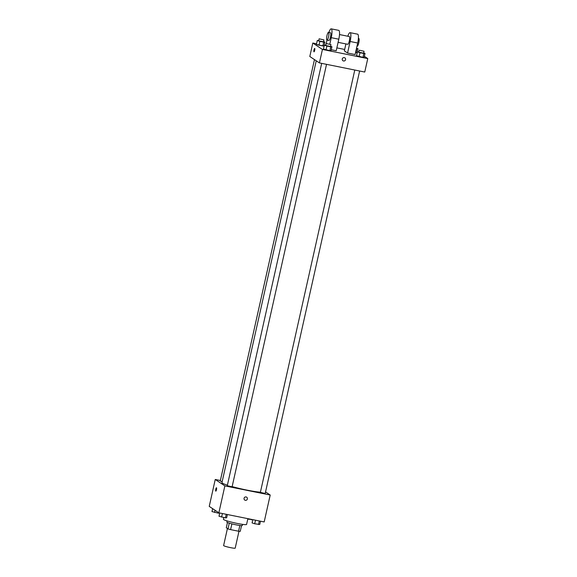 <?xml version="1.0" encoding="UTF-8"?>
<svg xmlns="http://www.w3.org/2000/svg" width="577" height="577" viewBox="0 0 577 577"><rect width="100%" height="100%" fill="white"/><g stroke="black" fill="none" stroke-linecap="round" stroke-linejoin="round"><path stroke-width="0.87" d="M227.425 528.51L223.616 545.561A5.936 0.534 12.6 0 0 223.739 545.712A5.936 0.534 12.6 0 0 229.956 547.523A5.936 0.534 12.6 0 0 235.2 548.15L238.972 531.273M239.837 525.488L238.553 531.222A7.66 0.692 12.6 0 0 240.256 531.352L241.532 525.64M238.553 531.222L230.605 529.621A7.66 0.692 12.6 0 1 227.98 528.878L226.292 527.753L227.468 522.495M231.889 523.873L230.605 529.621M229.264 523.137L227.98 528.878M242.542 524.363L242.29 525.51A7.912 0.714 -167.4 0 1 236.166 524.854A7.912 0.714 -167.4 0 1 226.84 522.055L227.1 520.916M223.797 517.547L223.414 519.271A11.872 1.067 12.6 0 0 223.66 519.574A11.872 1.067 12.6 0 0 236.087 523.195A11.872 1.067 12.6 0 0 246.574 524.45L247.872 518.658M265.55 491.921L270.209 495.03L264.187 521.947L218.856 512.809L209.235 506.39L215.25 479.473L220.378 480.511M270.209 495.03L224.871 485.892L218.856 512.809M244.064 498.297A1.731 1.681 -56.3 0 1 246.675 497.194A1.731 1.681 -56.3 0 1 247.107 499.567A1.731 1.681 -56.3 0 1 244.064 498.297M316.246 60.787L221.957 482.61A21.284 1.919 12.6 0 0 222.405 483.158A21.284 1.919 12.6 0 0 227.403 485.185M232.156 486.599A21.284 1.919 12.6 0 0 260.415 492.203M224.871 485.892L215.25 479.473M354.783 70.033L260.371 492.39L265.204 493.472L359.63 71.014M321.692 63.362L227.28 485.719L232.105 486.8L326.539 64.343M222.167 481.687L220.255 481.038L314.465 59.597M216.512 487.767A1.731 0.389 101.4 0 1 216.498 489.606A1.731 0.389 101.4 0 1 215.791 491.15A1.731 0.389 101.4 0 1 215.748 489.375A1.731 0.389 101.4 0 1 216.476 487.753A1.731 0.389 101.4 0 1 216.512 487.767M246.675 497.194A1.731 1.681 -56.3 0 1 247.107 499.567A1.731 1.681 -56.3 0 1 244.756 500.071M364.368 56.322L367.765 58.587L364.758 72.046L319.42 62.907L309.799 56.488L312.813 43.03L316.542 43.78M219.642 512.967L218.409 513.191L211.975 511.568L212.632 508.654M218.539 512.6L218.409 513.191M215.07 510.284L214.586 512.419M252.733 519.639L247.771 519.112M251.601 519.408L251.5 519.863M227.367 514.525L226.638 517.793L225.427 517.879L219 516.256L219.736 512.989M226.227 514.295L225.427 517.879M222.412 513.53L221.611 517.107M260.458 521.197L259.729 524.464L254.702 523.779L252.091 522.921L252.827 519.653M259.318 520.966L258.525 524.543M255.503 520.194L254.702 523.779M323.553 41.609L324.909 42.056L323.697 42.135L319.882 41.371L317.271 40.513L318.735 40.484M319.103 38.825L318.728 40.808L323.502 41.825L323.928 39.9L319.103 38.825L323.928 39.9M324.909 42.056L324.043 45.9L319.023 45.215L316.412 44.364L317.271 40.513M323.697 42.135L322.839 45.98L316.412 44.364M319.882 41.371L319.023 45.215M356.644 48.28L358 48.72L356.413 48.728M356.456 48.533L356.918 46.477M358 48.72L357.141 52.572L355.555 52.579L355.93 52.651L356.788 48.807M330.571 46.297L331.926 46.737L330.722 46.824L326.907 46.052L324.296 45.201L325.76 45.172M326.128 43.506L325.753 45.496L330.527 46.506L330.953 44.588L326.128 43.506L330.953 44.588M331.926 46.737L331.068 50.581L329.864 50.668L323.437 49.045L324.296 45.201M330.722 46.824L329.864 50.668L323.437 49.045M326.907 46.052L326.048 49.896M363.669 52.969L365.025 53.409L363.813 53.495L359.998 52.723L357.387 51.872L358.851 51.836M359.219 50.177L358.844 52.161L363.618 53.178L364.051 51.259L359.219 50.177L364.051 51.259M365.025 53.409L364.159 57.253L362.955 57.339L356.528 55.717L357.387 51.872M363.813 53.495L362.955 57.339L356.528 55.717M359.998 52.723L359.139 56.568M314.674 48.425A1.731 0.389 -78.6 0 0 313.953 50.048A1.731 0.389 -78.6 0 0 313.996 51.822A1.731 0.389 101.4 0 1 313.953 50.048A1.731 0.389 101.4 0 1 314.674 48.425A1.731 0.389 101.4 0 1 314.681 50.358A1.731 0.389 101.4 0 1 313.989 51.822M367.765 58.587L322.435 49.449L319.42 62.907L309.799 56.488M322.435 49.449L312.813 43.03M336.86 47.877L344.671 49.449M344.289 57.621A1.731 1.681 -56.3 0 1 345.313 60.239A1.731 1.681 -56.3 0 1 342.363 58.659A1.731 1.681 -56.3 0 1 344.289 57.621M364.758 72.046L319.42 62.907M342.954 60.744A1.731 1.681 123.7 0 0 345.313 60.239A1.731 1.681 123.7 0 0 344.873 57.866M364.159 57.253L362.955 57.339M357.141 52.572L355.93 52.651M324.043 45.9L322.839 45.98M331.068 50.581L329.864 50.668M347.794 36.228A7.912 1.789 101.4 0 1 350.095 32.658L357.653 34.18A7.912 1.789 101.4 0 1 357.69 43.008L355.115 54.541L347.556 53.019L344.346 50.877L345.904 43.917M328.904 32.42A7.912 1.789 101.4 0 1 331.205 28.85L338.764 30.372A7.912 1.789 -78.6 0 1 338.8 39.2L336.225 50.733L331.263 49.737M339.5 34.555L349.316 36.539A3.96 0.894 101.4 0 1 349.388 36.567A3.96 0.894 101.4 0 1 349.373 40.772A3.96 0.894 101.4 0 1 347.751 44.292L338.1 42.345M350.095 32.658A7.912 1.789 101.4 0 1 350.138 41.486L347.556 53.019M328.537 32.348L330.426 32.73A3.96 0.894 101.4 0 1 330.506 32.759A3.96 0.894 101.4 0 1 330.484 36.964A3.96 0.894 101.4 0 1 328.861 40.484L326.971 40.102A3.96 0.894 101.4 0 1 326.878 36.048A3.96 0.894 101.4 0 1 328.537 32.348A3.96 0.894 101.4 0 1 328.616 32.384A3.96 0.894 101.4 0 1 328.594 36.582A3.96 0.894 101.4 0 1 326.971 40.102M326.265 43.47L327.015 40.116M331.205 28.85A7.912 1.789 101.4 0 1 331.248 37.678L329.806 44.133M357.12 46.16A3.96 0.894 -78.6 0 0 357.192 46.196A3.96 0.894 -78.6 0 0 358.851 42.496A3.96 0.894 -78.6 0 0 358.757 38.435L358.389 38.363M338.8 39.2L331.248 37.678M357.69 43.008L350.138 41.486"/></g></svg>
